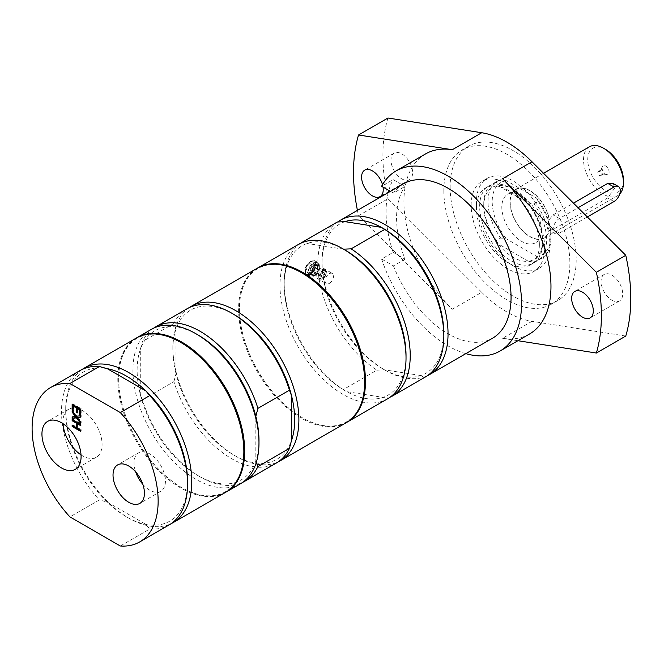 <?xml version="1.0" encoding="UTF-8"?>
<svg xmlns="http://www.w3.org/2000/svg" width="664" height="664" viewBox="0 0 664 664"><rect width="100%" height="100%" fill="white"/><g stroke="black" fill="none" stroke-linecap="round" stroke-linejoin="round"><path stroke-width="0.5" stroke-dasharray="3.32 2.49" d="M405.015 259.192L393.462 265.866L381.609 259.026L393.163 252.353L405.015 259.192A89.125 51.46 60 0 1 405.015 186.426L393.163 179.579L381.609 186.252M393.163 252.353A103.982 60.034 60 0 1 388.249 192.593M388.83 190.419A103.982 60.034 60 0 1 393.163 179.579M390.424 191.34L393.462 193.091L405.015 186.426M381.609 259.026A103.982 60.034 -120 0 0 465.821 353.638M393.462 265.866A89.125 51.46 -120 0 0 492.605 338.175M403.48 183.803A89.125 51.46 -120 0 0 393.462 193.091M425.458 153.965A103.982 60.034 -120 0 0 411.016 242.045A103.982 60.034 -120 0 0 452.3 309.275L358.543 215.734L387.95 198.752L481.715 292.293L452.3 309.275M625.762 336.059L532.005 321.326A103.982 60.034 60 0 1 481.715 292.293M532.005 321.326L502.598 338.308A103.982 60.034 -120 0 0 529.44 334.058M611.893 300.161A15.297 8.831 -120 0 0 619.545 300.925A15.297 8.831 -120 0 0 621.886 288.666A15.297 8.831 -120 0 0 611.893 275.178A15.297 8.831 -120 0 0 604.24 274.423A15.297 8.831 -120 0 0 601.899 286.682A15.297 8.831 -120 0 0 611.893 300.161M401.82 178.882A15.297 8.831 -120 0 0 409.472 179.637A15.297 8.831 -120 0 0 411.821 167.378A15.297 8.831 -120 0 0 401.82 153.899A15.297 8.831 -120 0 0 394.175 153.143A15.297 8.831 -120 0 0 391.826 165.402A15.297 8.831 -120 0 0 401.82 178.882M382.497 184.675A15.297 8.831 60 0 1 383.028 187.074M502.598 338.308L517.912 340.715M443.834 190.643A89.125 51.46 -120 0 0 482.745 280.341A89.125 51.46 -120 0 0 551.419 304.22A89.125 51.46 -120 0 0 551.419 201.3A89.125 51.46 -120 0 0 462.293 149.848A89.125 51.46 -120 0 0 443.834 190.643M387.95 118.009A175.279 101.202 -120 0 0 387.95 198.752M450.142 187.007A89.125 51.46 -120 0 0 489.044 276.697A89.125 51.46 -120 0 0 557.727 300.576A89.125 51.46 -120 0 0 557.727 197.665A89.125 51.46 -120 0 0 468.601 146.204A89.125 51.46 -120 0 0 450.142 187.007M476.395 202.171A51.991 30.013 -120 0 0 499.096 254.486A51.991 30.013 -120 0 0 539.151 268.414A51.991 30.013 -120 0 0 539.16 208.388A51.991 30.013 -120 0 0 487.168 178.367A51.991 30.013 -120 0 0 476.395 202.171M357.423 210.397A175.279 101.202 -120 0 0 358.543 215.734M471.149 205.201A51.991 30.013 60 0 1 481.915 181.397A51.991 30.013 60 0 1 533.906 211.418A51.991 30.013 60 0 1 533.906 271.452A51.991 30.013 60 0 1 493.842 257.524A51.991 30.013 60 0 1 471.149 205.201M337.727 221.975A89.125 51.46 -120 0 0 321.998 260.993A89.125 51.46 -120 0 0 385.02 370.147A89.125 51.46 -120 0 0 427.433 375.683M536.612 198.121L538.28 201.507L534.03 203.964L528.312 203.026A41.591 24.012 -120 0 0 513.164 189.431A41.591 24.012 -120 0 0 498.008 185.538L496.39 182.235L500.648 179.778L506.516 180.749L536.612 198.121A41.517 23.97 -120 0 1 550.921 235.488L550.921 237.919A44.488 25.688 -120 0 0 538.28 201.507M542.571 240.368A41.591 24.012 -120 0 1 528.312 261.243L534.03 262.18L538.28 259.724L536.612 256.337L506.516 238.965L500.648 237.994L496.39 240.451L498.008 243.754A41.591 24.012 -120 0 0 528.312 261.243L498.008 243.754A41.591 24.012 -120 0 1 483.749 206.413A41.591 24.012 -120 0 1 498.008 185.538L528.312 203.026A41.591 24.012 -120 0 1 542.571 240.368L542.571 242.733A44.488 25.688 -120 0 0 511.114 188.252A44.488 25.688 -120 0 0 488.87 186.044A44.488 25.688 -120 0 0 488.87 237.422A44.488 25.688 -120 0 0 533.358 263.102A44.488 25.688 -120 0 0 542.571 242.733M506.516 180.749A41.517 23.97 -120 0 0 506.516 238.965M500.648 179.778A44.488 25.688 -120 0 0 497.22 181.222A44.488 25.688 -120 0 0 500.648 237.994M538.28 259.724A44.488 25.688 -120 0 0 541.708 258.279A44.488 25.688 -120 0 0 550.921 237.919M536.612 256.337A41.517 23.97 -120 0 0 550.921 235.488M496.39 182.235A44.488 25.688 -120 0 0 492.962 183.679A44.488 25.688 -120 0 0 483.749 204.047A44.488 25.688 -120 0 0 496.39 240.451M534.03 262.18A44.488 25.688 -120 0 0 537.45 260.736A44.488 25.688 -120 0 0 534.03 203.964M72.774 404.583L72.774 403.853L81.174 408.709L81.174 414.776L80.543 414.411M73.77 405.721L73.77 410.501L73.14 410.136M77.879 408.094L77.879 412.551L77.248 412.186M77.248 412.917L77.879 412.551M73.14 410.858L73.77 410.501M72.144 404.218L72.774 403.853M80.543 415.141L81.174 414.776M80.543 409.065L81.174 408.709M77.887 417.249L81.174 421.507L81.174 422.902L80.543 422.072M72.774 411.605L72.774 410.41L76.983 415.93L81.174 415.357L81.174 416.834L80.543 416.917M72.774 416.851L76.119 416.145M80.543 415.722L81.174 415.357M80.543 417.199L81.174 416.834M80.543 421.872L81.174 421.507M80.543 423.258L81.174 422.902M76.352 416.295L76.983 415.93M72.144 410.775L72.774 410.41M72.144 416.934L72.774 416.569M72.774 425.566L72.774 424.844L76.883 427.218M72.144 425.201L72.774 424.844M72.774 419.814L72.774 419.084L81.174 423.939L81.174 425.226L80.543 424.86M72.144 419.449L72.774 419.084M80.543 424.296L81.174 423.939M80.543 431.343L81.174 430.977L80.543 430.621M80.543 430.056L81.174 429.691L81.174 430.977M77.248 428.156L77.879 427.79L81.174 429.691M77.879 423.325L77.879 427.79M80.543 425.591L81.174 425.226M343.562 249.183L307.175 243.472L303.78 241.397M345.106 250.071A86.154 49.742 -120 0 0 343.52 249.183A86.154 49.742 -120 0 0 307.175 243.472A86.154 49.742 -120 0 0 284.184 285.246A86.154 49.742 -120 0 0 345.106 390.764A86.154 49.742 -120 0 0 346.691 391.652A86.154 49.742 -120 0 0 383.037 397.362L390.631 397.014L424.246 377.608L420.851 375.533L384.506 369.823L376.903 370.172L343.296 389.577L346.691 391.652L383.037 397.362A86.154 49.742 -120 0 0 406.028 355.589M344.989 221.643A86.154 49.742 -120 0 0 321.998 263.417A86.154 49.742 -120 0 0 382.912 368.935A86.154 49.742 -120 0 0 384.506 369.823A86.154 49.742 -120 0 0 420.851 375.533A86.154 49.742 -120 0 0 443.834 333.76M336.258 222.614A89.125 51.46 -120 0 0 321.874 291.521A89.125 51.46 -120 0 0 376.903 370.172M424.246 377.608A89.125 51.46 -120 0 0 425.375 376.986M382.921 228.242A86.154 49.742 -120 0 0 381.335 227.354M300.593 243.323A89.125 51.46 -120 0 0 284.184 282.822A89.125 51.46 -120 0 0 343.296 389.577M310.711 261.143C304.793 266.015 303.382 270.572 306.494 274.813L310.711 274.481C316.147 269.335 317.458 264.728 314.661 260.661L310.711 261.143M602.074 168A4.98 2.872 -120 0 0 606.846 174.549A4.98 2.872 -120 0 0 608.083 168.59A4.98 2.872 -120 0 0 602.306 166.681A4.98 2.872 -120 0 0 602.074 168M605.593 149.408A25.249 14.583 -120 0 0 587.74 159.717A25.249 14.583 -120 0 0 605.593 190.643A25.249 14.583 -120 0 0 623.446 180.334M107.294 368.678A86.154 49.742 -120 0 0 65.711 411.381A86.154 49.742 -120 0 0 107.294 502.092L99.343 499.934L69.936 516.907M79.97 370.578A89.125 51.46 -120 0 0 99.343 499.934M82.12 369.458A89.125 51.46 -120 0 0 65.711 408.958A89.125 51.46 -120 0 0 128.733 518.111A89.125 51.46 -120 0 0 171.146 523.655M120.308 545.991L149.715 529.017L145.972 524.427L107.294 502.092A86.154 49.742 -120 0 0 126.633 516.899A86.154 49.742 -120 0 0 145.972 524.427A86.154 49.742 -120 0 0 187.555 481.724M136.269 338.076A89.125 51.46 -120 0 0 136.269 440.987A89.125 51.46 -120 0 0 225.395 492.447M181.04 342.616A88.528 51.111 -120 0 0 118.648 378.878A88.528 51.111 -120 0 0 181.247 487.301A88.528 51.111 -120 0 0 243.854 451.404M136.693 337.835A89.125 51.46 -120 0 0 118.648 378.389A89.125 51.46 -120 0 0 181.67 487.55A89.125 51.46 -120 0 0 225.81 492.198M151.392 329.344A89.125 51.46 -120 0 0 151.392 432.256A89.125 51.46 -120 0 0 240.517 483.716M198.055 334.971A86.154 49.742 -120 0 0 140.287 349.629A86.154 49.742 -120 0 0 140.287 394.291A86.154 49.742 -120 0 0 198.055 475.665A86.154 49.742 -120 0 0 255.823 460.999A86.154 49.742 -120 0 0 258.977 440.489M233.769 314.354A86.154 49.742 -120 0 0 176.001 329.012L173.893 323.476L142.387 341.669L140.287 349.629L140.287 394.291L142.387 399.836A89.125 51.46 -120 0 0 200.154 476.876A89.125 51.46 -120 0 0 242.567 482.413M142.387 399.836L173.893 381.642A89.125 51.46 -120 0 0 276.232 463.099M173.893 381.642L176.001 373.674A86.154 49.742 -120 0 0 233.769 455.039A86.154 49.742 -120 0 0 291.537 440.381M189.257 307.598A89.125 51.46 -120 0 0 172.847 347.098A89.125 51.46 -120 0 0 235.869 456.259A89.125 51.46 -120 0 0 278.282 461.795M176.001 329.012A86.154 49.742 -120 0 0 172.847 349.53A86.154 49.742 -120 0 0 176.001 373.674L176.001 329.012M257.059 268.339A89.125 51.46 -120 0 0 257.059 371.251A89.125 51.46 -120 0 0 346.185 422.711M301.829 272.879A88.528 51.111 -120 0 0 239.438 309.142A88.528 51.111 -120 0 0 302.037 417.565A88.528 51.111 -120 0 0 364.644 381.667M257.483 268.098A89.125 51.46 -120 0 0 239.438 308.652A89.125 51.46 -120 0 0 302.46 417.805A89.125 51.46 -120 0 0 346.6 422.462M298.443 244.443A89.125 51.46 -120 0 0 298.443 347.363A89.125 51.46 -120 0 0 387.568 398.815M539.367 244.584A44.488 25.688 -120 0 0 519.945 199.814A44.488 25.688 -120 0 0 485.666 187.895A44.488 25.688 -120 0 0 485.666 239.264A44.488 25.688 -120 0 0 530.154 264.953A44.488 25.688 -120 0 0 539.367 244.584M541.309 229.943A27.929 16.127 -120 0 0 529.117 201.839A27.929 16.127 -120 0 0 507.603 194.353A27.929 16.127 -120 0 0 507.603 226.607A27.929 16.127 -120 0 0 535.524 242.725A27.929 16.127 -120 0 0 541.309 229.943M549.145 230.184L547.609 226.299L549.145 219.336A27.929 16.127 -120 0 0 535.284 194.801A27.929 16.127 -120 0 0 516.003 189.506A27.929 16.127 -120 0 0 516.003 221.751A27.929 16.127 -120 0 0 543.932 237.878A27.929 16.127 -120 0 0 549.145 230.184L549.36 230.308A28.22 16.293 -120 0 1 544.082 238.135A28.22 16.293 -120 0 1 515.853 221.834A28.22 16.293 -120 0 1 515.853 189.248A28.22 16.293 -120 0 1 535.367 194.618A28.22 16.293 -120 0 1 549.36 219.46L553.104 214.92L573.489 203.151M589.383 146.802A28.22 16.293 -120 0 0 589.383 179.388A28.22 16.293 -120 0 0 617.603 195.681A28.22 16.293 -120 0 0 619.719 194.021M600.729 170.897A2.374 1.369 60 0 1 600.837 170.266A2.374 1.369 60 0 1 601.219 169.81A2.374 1.369 60 0 1 603.593 171.179A2.374 1.369 60 0 1 603.593 173.927A2.374 1.369 60 0 1 603.012 174.026A2.374 1.369 60 0 1 600.729 170.897M597.816 172.574A2.374 1.369 60 0 1 598.314 171.486A2.374 1.369 60 0 1 600.688 172.856A2.374 1.369 60 0 1 600.688 175.603A2.374 1.369 60 0 1 598.853 174.964A2.374 1.369 60 0 1 597.816 172.574M142.835 484.322A22.211 12.823 -120 0 0 149.74 490.156A22.211 12.823 -120 0 0 160.846 491.252A22.211 12.823 -120 0 0 160.846 465.613A22.211 12.823 -120 0 0 138.635 452.79A22.211 12.823 -120 0 0 135.639 471.847M81.025 454.881A27.672 15.977 -120 0 0 82.519 455.811A27.672 15.977 -120 0 0 96.355 457.181A27.672 15.977 -120 0 0 96.355 425.226A27.672 15.977 -120 0 0 68.682 409.248A27.672 15.977 -120 0 0 63.005 423.673M612.698 183.239L615.047 187.613L607.718 197.938L553.104 229.47L549.36 230.308M587.325 216.962L559.379 233.097A8.914 5.146 -60 0 1 554.921 233.537A8.914 5.146 -60 0 1 553.552 226.391A8.914 5.146 -60 0 1 559.379 218.539L578.087 207.741M149.715 529.017A89.125 51.46 -120 0 0 169.096 524.95M187.107 308.727A89.125 51.46 -120 0 0 173.893 323.476M153.542 328.215A89.125 51.46 -120 0 0 142.387 341.669M256.296 462.376L255.823 460.999L255.823 416.336M313.591 263.417A7.428 4.291 120 0 0 308.743 269.957A7.428 4.291 120 0 0 309.88 275.909A7.428 4.291 120 0 0 313.591 275.543A7.428 4.291 120 0 0 318.446 269.003A7.428 4.291 120 0 0 317.309 263.052A7.428 4.291 120 0 0 313.591 263.417M313.591 276.149A8.167 4.714 120 0 0 318.928 268.953A8.167 4.714 120 0 0 317.683 262.404A8.167 4.714 120 0 0 309.507 267.119A8.167 4.714 120 0 0 309.507 276.556A8.167 4.714 120 0 0 313.591 276.149M312.636 270.804A2.299 1.328 -60 0 1 311.491 270.92A2.299 1.328 -60 0 1 311.3 270.771A2.299 1.328 -60 0 1 311.482 268.264A2.299 1.328 -60 0 1 313.557 266.845A2.299 1.328 -60 0 1 313.79 266.936A2.299 1.328 -60 0 1 314.138 268.779A2.299 1.328 -60 0 1 312.636 270.804M310.536 272.323A5.644 3.262 -60 0 1 307.075 267.401A5.644 3.262 -60 0 1 313.989 263.417A5.644 3.262 -60 0 1 310.536 272.323M311.582 270.198A2.299 1.328 -60 0 1 310.437 270.314A2.299 1.328 -60 0 1 310.437 267.658A2.299 1.328 -60 0 1 312.736 266.322A2.299 1.328 -60 0 1 313.084 268.173A2.299 1.328 -60 0 1 311.582 270.198M313.682 273.9A5.345 3.088 -60 0 1 311.009 274.166A5.345 3.088 -60 0 1 311.009 267.99A5.345 3.088 -60 0 1 316.363 264.903A5.345 3.088 -60 0 1 317.176 269.186A5.345 3.088 -60 0 1 313.682 273.9M313.682 264.679A5.943 3.428 -60 0 1 316.653 264.388A5.943 3.428 -60 0 1 317.566 269.144A5.943 3.428 -60 0 1 313.682 274.381A5.943 3.428 -60 0 1 310.711 274.68A5.943 3.428 -60 0 1 309.806 269.916A5.943 3.428 -60 0 1 313.682 264.679M315.367 274.871A5.345 3.088 -60 0 1 312.694 275.137A5.345 3.088 -60 0 1 312.694 268.962A5.345 3.088 -60 0 1 318.039 265.874A5.345 3.088 -60 0 1 318.861 270.157A5.345 3.088 -60 0 1 315.367 274.871M315.367 275.352A5.943 3.428 120 0 0 319.251 270.115A5.943 3.428 120 0 0 318.338 265.359A5.943 3.428 120 0 0 312.395 268.787A5.943 3.428 120 0 0 312.395 275.651A5.943 3.428 120 0 0 315.367 275.352M323.136 276.871A2.299 1.328 -60 0 1 321.99 276.988A2.299 1.328 -60 0 1 321.99 274.323A2.299 1.328 -60 0 1 324.289 272.995A2.299 1.328 -60 0 1 324.646 274.838A2.299 1.328 -60 0 1 323.136 276.871M313.474 271.286A2.299 1.328 120 0 0 314.91 269.451A2.299 1.328 120 0 0 314.811 267.567A2.299 1.328 120 0 0 314.62 267.418A2.299 1.328 120 0 0 312.321 268.746A2.299 1.328 120 0 0 312.321 271.402A2.299 1.328 120 0 0 312.545 271.493A2.299 1.328 120 0 0 313.474 271.286M321.459 278.025A4.905 2.83 -60 0 1 320.538 278.407A4.905 2.83 -60 0 1 319.01 278.266A4.905 2.83 -60 0 1 319.01 272.605A4.905 2.83 -60 0 1 323.907 269.775A4.905 2.83 -60 0 1 324.804 271.028A4.905 2.83 -60 0 1 321.459 278.025M320.405 278.266A5.943 3.428 -60 0 1 319.293 278.731A5.943 3.428 -60 0 1 317.433 278.556A5.943 3.428 -60 0 1 317.433 271.701A5.943 3.428 -60 0 1 323.376 268.264A5.943 3.428 -60 0 1 324.455 269.791A5.943 3.428 -60 0 1 320.405 278.266M329.311 283.403A5.943 3.428 120 0 0 333.187 278.166A5.943 3.428 120 0 0 332.282 273.41A5.943 3.428 120 0 0 326.339 276.838A5.943 3.428 120 0 0 326.339 283.702A5.943 3.428 120 0 0 329.311 283.403M613.992 201.565L607.718 197.938M559.379 233.097L553.104 229.47M559.379 218.539L553.104 214.92M310.536 273.535A7.13 4.117 -60 0 1 306.17 267.326A7.13 4.117 -60 0 1 314.902 262.28A7.13 4.117 -60 0 1 310.536 273.535M310.744 273.9A7.428 4.291 -60 0 1 307.034 274.265A7.428 4.291 -60 0 1 307.034 265.691A7.428 4.291 -60 0 1 314.454 261.4A7.428 4.291 -60 0 1 315.599 267.351A7.428 4.291 -60 0 1 310.744 273.9M323.136 278.507A4.308 2.49 -60 0 1 320.496 274.755A4.308 2.49 -60 0 1 325.775 271.709A4.308 2.49 -60 0 1 323.136 278.507M322.721 278.747A4.905 2.83 -60 0 1 320.264 278.996A4.905 2.83 -60 0 1 320.264 273.336A4.905 2.83 -60 0 1 325.169 270.505A4.905 2.83 -60 0 1 325.924 274.431A4.905 2.83 -60 0 1 322.721 278.747M604.24 274.423L574.833 291.405M619.545 300.925L590.13 317.898M394.175 153.143L364.76 170.117M409.472 179.637L380.065 196.619M468.601 146.204L462.293 149.848M557.727 300.576L551.419 304.22M487.168 178.367L481.915 181.397M539.151 268.414L533.906 271.452M497.22 181.222L492.962 183.679M541.708 258.279L537.45 260.736M483.749 206.413L483.749 204.047M345.106 390.764L345.662 391.088M284.184 285.246L284.184 282.822M126.633 516.899L128.733 518.111M65.711 411.381L65.711 408.958M181.247 487.301L181.67 487.55M118.648 378.878L118.648 378.389M233.769 455.039L235.869 456.259M172.847 349.53L172.847 347.098M302.037 417.565L302.46 417.805M239.438 309.142L239.438 308.652M382.912 368.935L385.02 370.147M321.998 263.417L321.998 260.993M488.87 186.044L485.666 187.895M533.358 263.102L530.154 264.953M513.164 189.431L511.114 188.252M516.003 189.506L507.603 194.353M543.932 237.878L535.524 242.725M600.688 175.603L603.593 173.927M598.314 171.486L601.219 169.81M603.012 174.026L606.846 174.549M600.837 170.266L602.306 166.681M138.635 452.79L117.628 464.916M160.846 491.252L139.838 503.387M68.682 409.248L47.675 421.374M96.355 457.181L75.347 469.307M543.534 173.271L515.853 189.248M617.603 195.681L544.082 238.135M554.921 233.537L548.945 230.093M198.055 475.665L200.154 476.876M306.494 274.813L309.507 276.556M314.661 260.661L317.683 262.404M313.557 266.845A2.374 2.374 0 0 0 311.3 270.771M309.88 275.909L307.034 274.265C302.037 274.514 308.976 257.615 314.454 261.4L317.309 263.052M313.79 266.936L312.736 266.322M311.491 270.92L310.437 270.314M318.039 265.874L316.363 264.903M312.694 275.137L311.009 274.166M310.711 274.68L312.395 275.651M316.653 264.388L318.338 265.359M324.289 272.995L314.62 267.418M321.99 276.988L312.321 271.402M319.01 278.266L320.264 278.996L323.011 278.78C326.788 273.568 327.501 270.812 325.169 270.505L323.907 269.775M324.804 271.028L324.455 269.791M320.538 278.407L319.293 278.731M312.553 271.493A2.374 2.374 0 0 0 314.811 267.567M317.433 278.556L326.339 283.702M323.376 268.264L332.282 273.41"/><path stroke-width="1" d="M388.249 192.593A103.982 60.034 60 0 1 388.83 190.419M465.821 353.638A103.982 60.034 -120 0 0 500.025 351.04A103.982 60.034 -120 0 0 500.025 230.972A103.982 60.034 -120 0 0 396.051 170.938A103.982 60.034 -120 0 0 381.609 186.252L390.424 191.34M427.433 375.683A89.125 51.46 -120 0 0 429.583 374.562L492.605 338.175A89.125 51.46 -120 0 0 511.056 297.372A89.125 51.46 -120 0 0 472.154 207.683A89.125 51.46 -120 0 0 403.48 183.803L340.458 220.191A89.125 51.46 -120 0 0 337.727 221.975M452.3 149.715L358.543 134.983L387.95 118.009L481.715 132.734L452.3 149.715A103.982 60.034 -120 0 0 425.458 153.965L396.051 170.938M500.025 351.04L529.44 334.058A103.982 60.034 -120 0 0 502.598 178.749L596.355 272.29L625.762 255.308L532.005 161.767L502.598 178.749M481.715 132.734A103.982 60.034 60 0 1 532.005 161.767M582.486 292.16A15.297 8.831 60 0 1 592.479 305.639A15.297 8.831 60 0 1 590.13 317.898A15.297 8.831 60 0 1 574.833 309.067A15.297 8.831 60 0 1 574.833 291.405A15.297 8.831 60 0 1 582.486 292.16M383.028 187.074A15.297 8.831 60 0 1 380.065 196.619A15.297 8.831 60 0 1 364.76 187.787A15.297 8.831 60 0 1 364.76 170.117A15.297 8.831 60 0 1 372.413 170.88A15.297 8.831 60 0 1 382.497 184.675M517.912 340.715L596.355 353.032L625.762 336.059A175.279 101.202 -120 0 0 625.762 255.308M596.355 353.032A175.279 101.202 -120 0 0 596.355 272.29M358.543 134.983A175.279 101.202 -120 0 0 357.423 210.397M429.583 374.562A89.125 51.46 -120 0 0 448.042 333.76A89.125 51.46 -120 0 0 409.132 244.07A89.125 51.46 -120 0 0 340.458 220.191M73.14 410.136L72.774 404.583M77.248 412.186L76.883 407.522L73.77 405.721L73.14 406.077L73.14 410.858L72.144 410.286L72.774 409.92M80.543 414.411L80.178 409.422L77.879 408.094L77.248 408.46L77.248 412.917L76.252 412.344L76.883 411.979M76.252 412.344L76.252 407.879L76.883 407.522M76.252 407.879L73.14 406.077M72.144 410.286L72.144 404.218L80.543 409.065L80.543 415.141L79.547 414.568L79.547 409.788L77.248 408.46M79.547 409.788L80.178 409.422M79.547 414.568L80.178 414.203M80.543 422.072L77.032 417.473L72.774 418.046L72.774 416.851M80.543 416.917L77.256 417.614L80.543 421.872L80.543 423.258L76.401 417.839L77.032 417.473M76.401 417.839L72.144 418.411L72.144 416.934L76.119 416.145L72.774 411.605M75.497 416.511L72.144 412.17L72.144 410.775L76.352 416.295L80.543 415.722L80.543 417.199L77.256 417.614M72.144 418.411L72.774 418.046M72.144 412.17L72.774 411.804M76.252 427.574L76.252 423.109L72.144 420.735L72.144 419.449L80.543 424.296L80.543 425.591L77.248 423.69L77.248 428.156L80.543 430.056L80.543 431.343L72.144 426.495L72.144 425.201L76.252 427.574L76.883 427.218L76.883 422.752L72.774 420.37L72.774 419.814M72.144 426.495L72.774 425.566M76.252 423.109L76.883 422.752M72.144 420.735L72.774 420.37M80.543 430.621L72.774 426.13M77.248 423.69L77.879 423.325L80.543 424.86M304.402 241.821L303.78 241.397L337.387 221.992L344.989 221.643L381.335 227.354L384.73 229.429L351.115 248.834L343.52 249.183M381.335 227.354A86.154 49.742 -120 0 0 344.989 221.643M390.291 397.039L390.631 397.014A89.125 51.46 -120 0 0 391.768 396.391A89.125 51.46 -120 0 0 406.152 327.485A89.125 51.46 -120 0 0 351.115 248.834M337.387 221.992A89.125 51.46 -120 0 0 336.258 222.614L302.643 242.02A89.125 51.46 -120 0 0 300.593 243.323M391.768 396.391L425.375 376.986A89.125 51.46 -120 0 0 443.834 336.183A89.125 51.46 -120 0 0 384.73 229.429M443.834 336.183L443.834 333.76A86.154 49.742 -120 0 0 382.921 228.242L382.364 227.918M303.78 241.397A89.125 51.46 -120 0 0 302.643 242.02M346.6 422.462A89.125 51.46 -120 0 0 347.023 422.221L387.568 398.815A89.125 51.46 -120 0 0 406.028 358.021L406.028 355.589A86.154 49.742 -120 0 0 345.106 250.071L343.006 248.859A89.125 51.46 -120 0 0 298.443 244.443L257.898 267.858A89.125 51.46 -120 0 0 257.483 268.098M619.719 194.021A28.22 16.293 -120 0 0 623.446 182.766L623.446 180.334A25.249 14.583 -120 0 0 605.593 149.408L603.493 148.197A28.22 16.293 -120 0 0 589.383 146.802L543.534 173.271M69.936 383.501L99.343 366.52A89.125 51.46 -120 0 0 79.97 370.578L50.555 387.56A89.125 51.46 -120 0 0 69.936 516.907L120.308 545.991A89.125 51.46 -120 0 0 139.681 541.932A89.125 51.46 -120 0 0 120.308 412.576L69.936 383.501A89.125 51.46 -120 0 0 50.555 387.56M99.343 366.52L107.294 368.678L145.972 391.013A86.154 49.742 -120 0 0 107.294 368.678M139.681 541.932L169.096 524.95A89.125 51.46 -120 0 0 187.555 484.147L187.555 481.724A86.154 49.742 -120 0 0 145.972 391.013L149.715 395.603L120.308 412.576M171.146 523.655A89.125 51.46 -120 0 0 173.296 522.526A89.125 51.46 -120 0 0 191.755 481.724A89.125 51.46 -120 0 0 152.853 392.034A89.125 51.46 -120 0 0 84.17 368.155A89.125 51.46 -120 0 0 82.12 369.458M173.296 522.526L225.395 492.447A89.125 51.46 -120 0 0 243.854 451.644A89.125 51.46 -120 0 0 180.832 342.491A89.125 51.46 -120 0 0 136.269 338.076L84.17 368.155M243.854 451.404A88.528 51.111 -120 0 0 243.854 451.163L243.854 451.644M243.854 451.163A88.528 51.111 -120 0 0 181.247 342.732A88.528 51.111 -120 0 0 181.04 342.616M225.81 492.198A89.125 51.46 -120 0 0 226.233 491.966A89.125 51.46 -120 0 0 244.692 451.163A89.125 51.46 -120 0 0 205.79 361.473A89.125 51.46 -120 0 0 137.108 337.594A89.125 51.46 -120 0 0 136.693 337.835M226.233 491.966L240.517 483.716A89.125 51.46 -120 0 0 258.977 442.913A89.125 51.46 -120 0 0 195.955 333.76A89.125 51.46 -120 0 0 151.392 329.344L137.108 337.594M195.955 333.76L198.055 334.971A86.154 49.742 -120 0 1 255.823 416.336A86.154 49.742 -120 0 1 258.977 440.489L258.977 442.913M242.567 482.413A89.125 51.46 -120 0 0 244.717 481.292L276.232 463.099A89.125 51.46 -120 0 0 289.438 448.349L257.923 466.543L256.296 462.376M244.717 481.292A89.125 51.46 -120 0 0 257.923 466.543M291.537 440.381A86.154 49.742 -120 0 0 294.692 419.872A86.154 49.742 -120 0 0 291.537 395.719L291.537 440.381L289.438 448.349M278.282 461.795A89.125 51.46 -120 0 0 280.432 460.675A89.125 51.46 -120 0 0 298.891 419.872A89.125 51.46 -120 0 0 259.989 330.182A89.125 51.46 -120 0 0 191.307 306.303A89.125 51.46 -120 0 0 189.257 307.598M255.823 416.336L257.923 408.377L289.438 390.183L291.537 395.719A86.154 49.742 -120 0 0 233.769 314.354L231.67 313.142A89.125 51.46 -120 0 0 187.107 308.727L155.592 326.92A89.125 51.46 -120 0 0 153.542 328.215M280.432 460.675L346.185 422.711A89.125 51.46 -120 0 0 364.644 381.908A89.125 51.46 -120 0 0 301.622 272.755A89.125 51.46 -120 0 0 257.059 268.339L191.307 306.303M364.644 381.667A88.528 51.111 -120 0 0 364.644 381.426L364.644 381.908M364.644 381.426A88.528 51.111 -120 0 0 302.037 272.995A88.528 51.111 -120 0 0 301.829 272.879M347.023 422.221A89.125 51.46 -120 0 0 365.482 381.426A89.125 51.46 -120 0 0 326.58 291.728A89.125 51.46 -120 0 0 257.898 267.858M406.028 358.021A89.125 51.46 -120 0 0 343.006 248.859M623.446 182.766A28.22 16.293 -120 0 0 603.493 148.197M128.733 502.283A22.211 12.823 60 0 1 114.225 482.711A22.211 12.823 60 0 1 117.628 464.916A22.211 12.823 60 0 1 139.838 477.74A22.211 12.823 60 0 1 139.838 503.387A22.211 12.823 60 0 1 128.733 502.283M135.639 471.847A22.211 12.823 -120 0 0 142.835 484.322M61.511 467.937A27.672 15.977 60 0 1 43.434 443.552A27.672 15.977 60 0 1 47.675 421.374A27.672 15.977 60 0 1 75.347 437.352A27.672 15.977 60 0 1 75.347 469.307A27.672 15.977 60 0 1 61.511 467.937M63.005 423.673A27.672 15.977 -120 0 0 81.025 454.881M573.489 203.151L607.718 183.388L612.698 183.239L618.45 186.567A8.914 5.146 -60 0 1 619.819 193.705A8.914 5.146 -60 0 1 613.992 201.565L587.325 216.962M578.087 207.741L613.992 187.007A8.914 5.146 -60 0 1 618.45 186.567M187.555 484.147A89.125 51.46 -120 0 0 149.715 395.603M289.438 390.183A89.125 51.46 -120 0 0 231.67 313.142M257.923 408.377A89.125 51.46 -120 0 0 155.592 326.92M613.992 187.007L607.718 183.388M181.247 342.732L180.832 342.491M302.037 272.995L301.622 272.755"/></g></svg>
